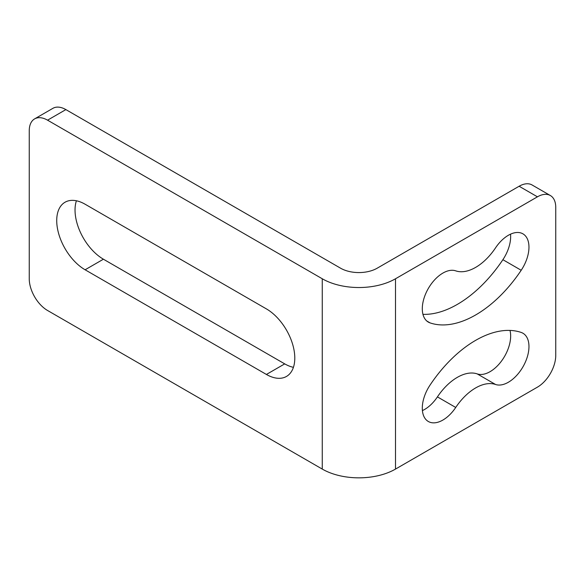 <?xml version="1.0" encoding="UTF-8"?>
<svg xmlns="http://www.w3.org/2000/svg" width="585" height="585" viewBox="0 0 585 585"><rect width="100%" height="100%" fill="white"/><g stroke="black" fill="none" stroke-linecap="round" stroke-linejoin="round"><path stroke-width="0.88" d="M293.421 367.321A40.146 23.173 60 0 1 284.719 363.877L103.421 259.206A40.146 23.173 60 0 1 75.034 210.044A40.146 23.173 60 0 1 76.401 200.779M85.103 204.223A40.146 23.173 -120 0 0 65.03 202.234A40.146 23.173 -120 0 0 56.723 220.618A40.146 23.173 -120 0 0 85.103 269.78L266.402 374.451A40.146 23.173 -120 0 0 286.474 376.44A40.146 23.173 -120 0 0 292.632 344.272A40.146 23.173 -120 0 0 266.402 308.895L85.103 204.223M528.964 346.569A29.133 16.819 120 0 0 522.932 333.231A29.133 16.819 120 0 0 521.198 332.441A103.45 59.729 120 0 0 430.063 385.062A29.133 16.819 120 0 0 428.33 421.492A29.133 16.819 120 0 0 455.73 407.46A45.177 26.084 -60 0 1 495.532 384.477A29.133 16.819 120 0 0 517.308 374.729A29.133 16.819 120 0 0 528.964 346.569M422.407 410.597A29.133 16.819 120 0 0 437.419 396.886A45.177 26.084 120 0 1 477.221 373.903A29.133 16.819 120 0 0 498.998 364.155A29.133 16.819 120 0 0 510.654 335.995A29.133 16.819 120 0 0 509.996 330.415M495.532 247.872A29.133 16.819 -60 0 1 522.932 233.839A29.133 16.819 -60 0 1 528.964 247.177A29.133 16.819 -60 0 1 521.198 270.27A103.45 59.729 -60 0 1 430.063 322.891A29.133 16.819 -60 0 1 428.33 322.101A29.133 16.819 -60 0 1 427.533 289.897A29.133 16.819 -60 0 1 455.73 270.855A45.177 26.084 120 0 0 495.532 247.872M510.537 234.161A29.133 16.819 -60 0 1 510.654 236.603A29.133 16.819 -60 0 1 502.888 259.696L521.198 270.27M537.439 196.823L519.122 186.249L377.201 268.193A25.901 14.954 0 0 1 340.572 268.193L65.878 109.6L47.561 120.174A25.901 14.954 -120 0 0 34.617 118.887A25.901 14.954 -120 0 0 29.25 130.74L29.25 278.767A25.901 14.954 -120 0 0 47.561 310.489L322.262 469.082A51.794 29.908 180 0 0 395.511 469.082L537.439 387.138A25.901 14.954 120 0 0 555.75 355.424L555.75 207.397A25.901 14.954 120 0 0 550.383 195.544A25.901 14.954 120 0 0 537.439 196.823L395.511 278.767A51.794 29.908 0 0 1 322.262 278.767L47.561 120.174M519.122 186.249A25.901 14.954 -60 0 1 532.072 184.97L550.383 195.544M422.948 314.342A103.45 59.729 120 0 0 502.888 259.696M34.617 118.887L52.928 108.313A25.901 14.954 60 0 1 65.878 109.6M395.511 469.082L395.511 278.767M426.779 320.997L430.063 322.891M477.221 373.903L495.532 384.477M437.419 396.886L455.73 407.46M322.262 278.767L322.262 469.082M85.103 269.78L103.421 259.206M266.402 374.451L284.719 363.877"/></g></svg>
